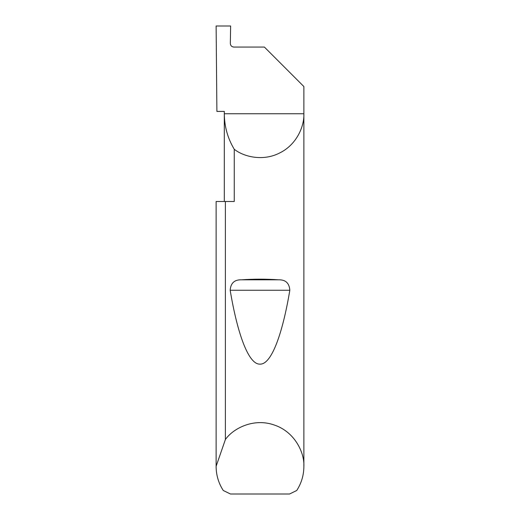 <?xml version="1.0" encoding="UTF-8"?>
<svg xmlns="http://www.w3.org/2000/svg" width="520" height="520" viewBox="0 0 520 520"><rect width="100%" height="100%" fill="white"/><g stroke="black" fill="none" stroke-linecap="round" stroke-linejoin="round"><path stroke-width="0.78" d="M224.315 201.5L224.315 113.75C224.386 126.503 227.702 138.346 234.26 149.279L234.26 201.5L225.381 201.5L225.381 439.556C232.921 428.578 253.539 417.644 274.248 425.009C295.113 431.918 304.661 453.206 303.875 466.505L303.875 113.75C304.382 126.49 296.556 144.625 279.949 152.828C263.556 161.466 244.276 157.163 234.26 149.279M224.315 111.41L224.315 113.75L303.875 113.75L303.875 86.548L264.387 47.06L233.844 47.06C231.725 46.839 230.549 45.669 230.328 43.55L230.633 26L216.125 26L216.892 111.41L224.315 111.41M241.449 279.819C253.819 278.954 266.182 278.954 278.551 279.819C285.545 279.617 289.302 283.101 289.829 290.257C282.646 333.3 271.564 364.702 260 364.13C248.436 364.702 237.354 333.3 230.172 290.257C230.705 283.094 234.462 279.611 241.449 279.819L278.551 279.819M303.875 466.505C303.817 475.189 301.438 483.184 296.738 490.49L289.556 494L230.444 494L223.262 490.49C218.562 483.184 216.183 475.189 216.125 466.505L216.125 201.5L225.381 201.5M216.125 466.505L216.125 201.5M216.125 466.271L225.381 439.556M230.172 290.257L289.829 290.257"/></g></svg>
